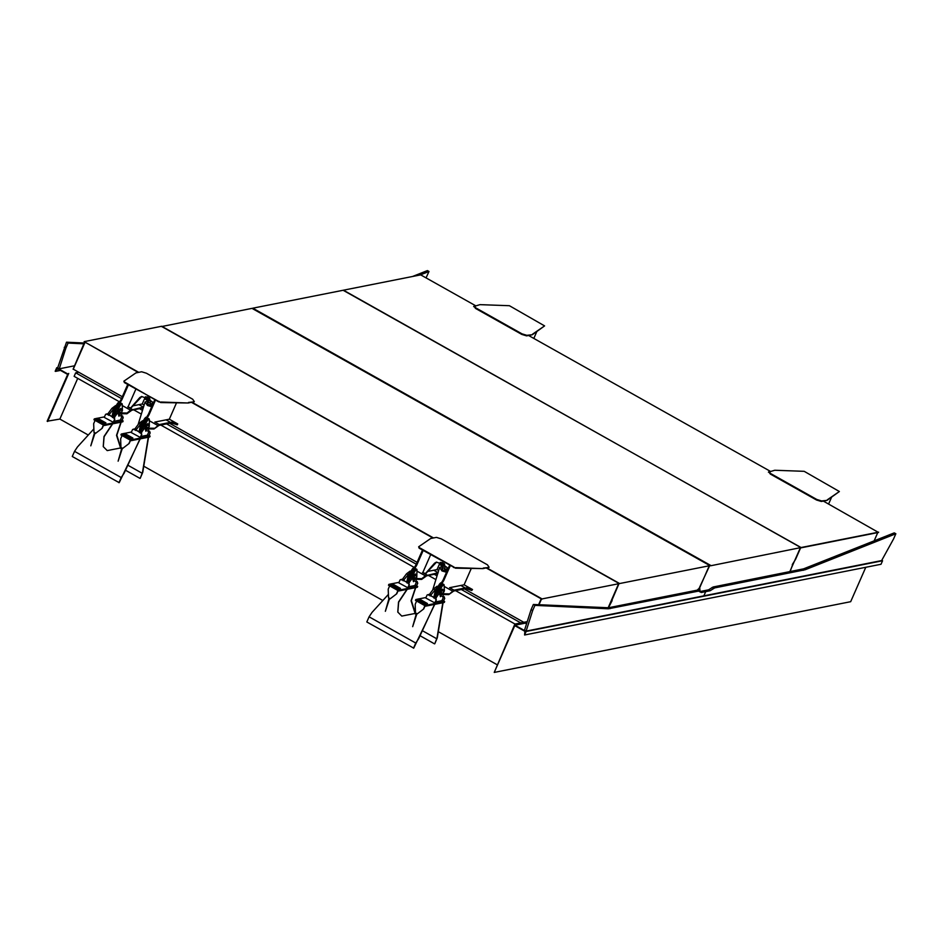 <?xml version="1.0" encoding="UTF-8"?>
<svg xmlns="http://www.w3.org/2000/svg" width="943" height="943" viewBox="0 0 943 943"><rect width="100%" height="100%" fill="white"/><g stroke="black" fill="none" stroke-linecap="round" stroke-linejoin="round"><path stroke-width="1.41" d="M475.331 305.567L420.696 274.873L343.452 290.196L801.244 547.789L878.499 532.453L823.345 501.087M801.385 547.47L878.628 532.147M770.101 471.182L528.563 335.472M877.756 532.606L874.137 540.858M792.285 564.562L795.597 559.293L800.772 547.518M790.081 571.729L792.603 564.739M828.591 504.034L831.573 497.267M768.781 471.936L770.337 474.058L816.544 500.014L821.365 501.476L827.082 500.344L839.376 491.515L804.19 471.323L774.745 470.251L768.415 472.172M769.028 471.394L770.572 473.504L816.779 499.46L821.612 500.933L827.082 500.344M827.329 499.802L839.376 491.515M533.821 338.431L536.791 331.653M474.011 306.334L475.567 308.444L521.774 334.4L526.595 335.873L532.312 334.73L544.594 325.901L509.409 305.709L479.975 304.648L473.634 306.558M474.246 305.78L475.802 307.889L522.009 333.857L526.831 335.319L532.312 334.73M532.547 334.187L544.594 325.901M801.055 547.541L710.621 565.776L801.055 547.541L343.122 290.267L252.83 308.184L710.621 565.776M252.83 308.184L710.763 565.47M800.442 547.577L789.751 571.788M699.8 591.791L699.435 587.63L709.725 565.529M700.119 591.968L699.753 587.819M705.942 573.438L709.513 566M697.608 590.047L699.612 589.646L698.421 588.986M112.795 423.289L103.989 436.526L103.235 446.593L107.219 450.601L121.329 447.807M140.224 438.849L119.183 482.663L72.269 456.495L74.532 451.343L121.199 477.559L124.134 473.162L140.118 438.636M74.532 451.343L77.467 446.935L93.864 428.912M112.901 423.501L104.095 436.727L103.294 446.699M118.948 482.71L121.199 477.559M123.144 420.967L104.579 424.645L104.202 425.505L122.767 421.827L123.144 420.967L122.036 420.342M104.579 424.645L94.324 418.881L93.946 419.741L104.202 425.505M104.484 416.865L97.6 418.232M95.915 418.562L94.324 418.881M120.963 448.22L116.826 435.171L121.399 421.497M148.605 436.786L142.747 472.349L140.212 478.325L142.464 472.514L148.322 436.951M125.643 470.321L139.965 478.372M127.977 465.288L142.204 473.28M120.739 448.444L116.531 435.336L121.105 421.662M150.114 436.126L131.56 439.803L131.183 440.664L149.737 436.974L150.114 436.126L149.018 435.501M131.56 439.803L121.293 434.039L120.916 434.9L131.183 440.664M131.466 432.024L124.582 433.379M122.896 433.721L121.293 434.039M94.571 432.542L90.799 445.839L95.078 432.837M121.895 447.901L118.123 461.186L122.401 448.184M103.718 424.845L102.209 428.275L95.585 433.344L93.994 432.448L93.663 423.678L95.172 420.248M103.459 424.904L101.95 428.334M102.209 428.275L95.585 433.344M122.154 435.407L120.645 438.837L120.963 447.607L122.555 448.503L129.191 443.434L130.7 440.004M122.555 448.503L129.191 443.434M128.932 443.493L130.44 440.051M103.919 424.079L95.549 419.387L95.927 418.527L97.565 418.197L105.922 422.9L103.919 424.079L105.922 422.9M95.927 418.527L104.296 423.23M130.888 439.238L122.531 434.546L122.908 433.686L124.547 433.356L132.904 438.059L130.888 439.238L132.904 438.059M122.908 433.686L131.266 438.377M107.278 414.614L111.958 408.319L115.553 405.608L116.826 406.327M108.551 415.321L115.576 406.551M120.61 415.887L121.883 416.606L120.374 420.036L121.883 420.696L123.227 417.655L121.623 415.474M121.647 420.743L123.227 417.655M122.979 417.702L122.72 416.087M122.472 416.134L121.6 415.639M118.948 416.228L118.405 414.154L120.138 412.091L121.14 412.562L118.948 416.228L121.14 412.562M121.553 415.887L121.977 409.215L120.704 408.508L117.121 411.219L118.394 411.938L121.977 409.215M120.374 420.036L113.926 421.309M112.441 417.501L117.121 411.219M113.714 418.221L118.394 411.938M107.007 413.847L114.303 417.761L114.798 419.329L113.466 422.37L104.26 417.384L105.592 414.342L107.007 413.847L114.056 417.808L114.563 419.376L113.219 422.417M147.591 431.045L148.864 431.753L147.356 435.194L148.864 435.855L150.196 432.813L148.605 430.633M148.617 435.902L150.196 432.813M149.961 432.861L149.701 431.246M149.454 431.293L148.57 430.798M133.989 429.006L141.273 432.92L141.78 434.487L140.448 437.528L131.242 432.542L132.574 429.501L133.989 429.006L141.037 432.967L141.533 434.534L140.201 437.576M145.847 431.246L145.387 429.313L147.108 427.25L148.204 427.863L145.847 431.246L148.204 427.863M148.534 431.045L148.959 424.374L147.686 423.655L144.09 426.377L145.375 427.096L148.959 424.374M147.356 435.194L140.908 436.468M139.411 432.66L144.09 426.377M140.684 433.379L145.375 427.096M134.26 429.772L138.939 423.478L142.523 420.767L143.796 421.474M135.533 430.479L142.782 421.58M407.341 588.774L398.535 601.999L397.781 612.078L401.765 616.085L415.875 613.292M434.77 604.322L413.729 648.147L366.815 621.967L369.078 616.816L415.745 643.043L418.68 638.635L434.664 604.121M369.078 616.816L372.014 612.42L388.41 594.385M407.447 588.974L398.641 602.212L397.84 612.184M413.494 648.195L415.745 643.043M417.69 586.452L399.125 590.129L398.748 590.99L417.313 587.3L417.69 586.452L416.582 585.827M399.125 590.129L388.87 584.365L388.492 585.226L398.748 590.99M399.042 582.338L392.158 583.705M390.461 584.047L388.87 584.365M415.509 613.704L411.372 600.644L415.946 586.982M443.151 602.271L437.293 637.833L434.758 643.798L437.01 637.998L442.868 602.436M420.201 635.806L434.511 643.857M422.523 630.773L436.75 638.765M415.285 613.928L411.077 600.809L415.663 587.147M444.66 601.599L426.106 605.288L425.729 606.149L444.283 602.459L444.66 601.599L443.564 600.986M426.106 605.288L415.839 599.524L415.462 600.373L425.729 606.149M426.012 597.497L419.128 598.864L427.45 603.544L425.434 604.722L427.45 603.544M417.443 599.206L415.839 599.524M389.117 598.027L385.345 611.312L389.624 598.322M416.441 613.374L412.669 626.671L416.947 613.669M398.264 590.33L396.755 593.76L390.131 598.829L388.54 597.933L388.21 589.163L389.718 585.721M398.005 590.377L396.496 593.819M396.755 593.76L390.131 598.829M416.7 600.88L415.191 604.322L415.509 613.091L417.112 613.987L423.737 608.919L425.246 605.489M417.112 613.987L423.737 608.919M423.478 608.978L424.987 605.536M398.465 589.564L390.096 584.872L390.473 584.012L392.111 583.682L400.469 588.385L398.465 589.564L400.469 588.385M390.473 584.012L398.842 588.703M425.812 603.862L417.454 599.17L417.077 600.031L425.434 604.722M417.454 599.17L419.093 598.84M401.824 580.086L406.504 573.804L410.099 571.093L411.372 571.8M403.097 580.805L410.582 571.812M415.156 581.371L416.429 582.079L414.92 585.52L416.429 586.181L417.773 583.139L416.169 580.959M416.193 586.228L417.773 583.139M417.525 583.187L417.266 581.572M417.018 581.619L416.146 581.124M413.494 581.701L412.951 579.639L414.684 577.576L415.686 578.047L413.494 581.701L415.686 578.047M416.099 581.371L416.523 574.7L415.25 573.981L411.667 576.703L412.94 577.422L416.523 574.7M414.92 585.52L408.472 586.794M406.987 582.986L411.667 576.703M408.26 583.705L412.94 577.422M401.553 579.332L408.849 583.245L409.345 584.813L408.013 587.854L398.806 582.868L400.138 579.827L401.553 579.332L408.602 583.293L409.109 584.86L407.765 587.902M442.137 596.53L443.41 597.237L441.902 600.679L443.41 601.339L444.742 598.298L443.151 596.106M443.163 601.386L444.742 598.298M444.507 598.345L444.247 596.73M444 596.778L443.116 596.282M428.535 594.491L435.819 598.392L436.326 599.96L434.994 603.001L425.788 598.015L427.12 594.974L428.535 594.491L435.583 598.451L436.079 600.019L434.747 603.06M440.393 596.719L439.933 594.797L441.654 592.734L442.75 593.347L440.393 596.719L442.75 593.347M443.08 596.53L443.505 589.858L442.232 589.139L438.636 591.862L439.921 592.569L443.505 589.858M441.902 600.679L435.454 601.952M433.957 598.145L438.636 591.862M435.23 598.864L439.921 592.569M428.806 595.245L433.485 588.962L437.069 586.24L438.354 586.959M430.079 595.964L437.741 586.911M486.765 567.863L542.06 598.923L619.303 583.599L161.371 326.325L84.127 341.649L138.244 372.438M84.127 341.649L138.751 372.344M191.995 402.248L433.532 537.958M542.06 598.923L619.303 583.599M191.488 402.355L433.026 538.052M486.258 567.969L541.919 599.229M85.035 342.356L73.259 369.173L77.196 371.389M77.668 371.648L122.319 396.732M142.511 408.083L143.1 408.413M169.599 423.301L417.101 562.346M464.38 588.915L523.813 622.297M524.284 622.569L526.548 623.842M541.506 599.005L538.983 604.734M541.188 598.817L538.594 604.722M608.141 607.811L618.691 583.634M84.87 342.392L73.094 369.208L84.552 342.215M153.968 429.006L158.966 425.411L171.331 422.959L177.355 424.786L177.732 423.937L169.327 419.211L154.841 422.075L159.261 424.574L153.968 429.006L148.676 428.912M148.841 428.169L154.133 428.263M176.954 424.869L177.331 424.008L176.53 423.572L171.709 422.099L170.105 423.207L170.483 422.346L166.051 419.859L170.483 422.346L159.261 424.574M144.138 405.054L142.24 403.993L132.845 405.855M122.307 405.561L130.582 410.205L143.395 407.128L138.963 404.641L143.477 407.176M143.395 407.128L143.195 408.083M121.753 412.951L127.046 413.046L126.881 413.788L131.879 410.193L143.018 407.989M126.881 413.788L121.588 413.694M130.582 410.205L127.046 413.046M140.778 432.283L140.071 431.882L141.485 425.635L148.334 414.413L154.793 399.679L155.501 400.068L149.029 414.802L142.193 426.036L140.413 431.788M176.518 402.814L169.327 419.211M113.69 417.065L112.983 416.665L114.398 410.417L121.246 399.195L127.706 384.461L128.413 384.85L121.942 399.584L115.105 410.818L113.384 416.7M145.057 397.569L142.24 403.993M141.804 396.484L130.912 408.048L127.741 406.869L132.173 409.356M118.889 402.013L117.686 403.18L118.842 403.828M113.372 415.993L112.217 415.344L113.455 409.957L117.686 403.18M120.728 403.05L119.537 404.217L120.68 404.865L122.236 404.075L122.401 410.865M115.341 413.824L120.68 404.865M113.808 416.087L115.305 410.995L119.537 404.217M145.965 417.23L144.774 418.397L145.929 419.046M140.46 431.21L139.305 430.562L140.542 425.175L144.774 418.397M147.815 418.268L146.625 419.435L147.768 420.083L149.324 419.293L149.289 426.566M142.676 428.476L147.768 420.083M140.837 431.163L142.381 426.212L146.625 419.435M146.448 373.239L141.627 371.766L135.91 372.909L123.863 381.184L124.393 382.599L160.711 402.567L188.246 402.991L194.341 401.635L192.655 399.195L146.448 373.239M123.863 381.184L124.393 382.599M124.641 382.045L158.813 401.93M159.049 401.388L160.711 402.567M160.947 402.024L188.246 402.991M188.494 402.449L193.975 401.859M153.391 402.885L150.185 400.445L149.583 398.182L146.672 396.909M147.992 396.979L145.623 397.887L141.603 396.52L139.776 397.581L130.499 408.13M147.579 397.05L145.623 397.887M128.107 406.787L135.898 389.058M153.096 403.557L152.943 402.248M153.556 403.203L151.493 401.176M147.733 399.926L146.802 400.068L146.919 396.885M146.802 400.068L145.528 399.361L145.234 397.663M148.534 399.985L148.935 397.816M148.098 399.325L147.049 397.298L148.805 398.276M448.738 594.62L453.748 591.025L466.101 588.573L471.724 590.483L472.514 589.54L464.097 584.813L449.599 587.689L454.031 590.177L448.738 594.62L443.446 594.526L443.623 593.772L448.915 593.878M471.724 590.483L472.101 589.623L471.3 589.175L466.479 587.713L464.875 588.809L465.253 587.961L460.832 585.462L465.253 587.961L454.031 590.177M438.684 570.539L437.01 569.596L427.615 571.458M433.745 570.244L438.024 572.66L433.745 570.244M416.535 578.554L421.827 578.66L421.651 579.403L426.66 575.808L437.788 573.592M421.651 579.403L416.358 579.308M417.089 571.175L425.364 575.819L421.827 578.66M425.364 575.819L438.165 572.743M434.806 597.473L436.267 591.249L443.104 580.028L449.575 565.293L450.271 565.682L443.811 580.416L436.963 591.638L435.124 597.037M471.288 568.429L464.097 584.813M422.488 550.075L423.183 550.464L416.723 565.199L409.875 576.421L408.46 582.68L407.765 582.279L409.179 576.032L416.016 564.81L422.488 550.075M439.827 563.171L437.01 569.596M436.585 562.099L425.682 573.662L422.511 572.472L426.943 574.959M413.659 567.627L412.468 568.794L413.612 569.431M406.999 580.959L408.225 575.572L412.468 568.794M415.509 568.664L414.319 569.831L415.462 570.468L417.006 569.69L416.782 577.352M410.818 577.941L415.462 570.468M408.484 581.371L410.075 576.609L414.319 569.831M440.746 582.845L439.556 584.012L440.699 584.648M435.23 596.825L434.086 596.176L435.312 590.789L439.556 584.012M442.597 583.882L441.407 585.049L442.55 585.686L444.094 584.908L444.401 590.907L442.951 593.736M435.548 596.4L437.163 591.827L441.407 585.049M439.037 591.308L442.55 585.686M441.23 538.854L436.409 537.38L430.68 538.512L418.645 546.799L419.175 548.213L455.481 568.181L483.028 568.605L489.122 567.25L487.437 564.81L441.23 538.854M418.645 546.799L419.175 548.213M419.411 547.659L453.831 566.991L453.583 567.545M453.831 566.991L455.481 568.181M455.728 567.639L483.028 568.605M483.264 568.063L488.745 567.474M448.161 568.488L444.955 566.059L444.365 563.796L441.454 562.511M442.762 562.582L440.405 563.501L436.373 562.122L434.546 563.195L425.269 573.745M442.35 562.665L440.405 563.501M422.888 572.401L430.668 554.673M447.866 569.159L447.713 567.863M448.326 568.806L446.263 566.79M442.515 565.541L441.572 565.682L441.701 562.488M441.572 565.682L440.298 564.963L440.016 563.277M442.868 564.928L441.819 562.9L443.575 563.89M147.697 402.248C147.344 404.512 149.041 405.466 152.801 405.113M148.499 400.598L145.045 402.072L147.462 405.466L151.693 406.739M152.907 404.759L149.831 404.818L150.326 403.215L148.416 402.142L150.326 403.215L150.515 400.634M147.273 402.767L147.803 401.895L147.921 403.745L149.112 397.922M147.803 401.895L148.44 401.647M149.831 404.818L152.79 402.92M442.243 567.721C441.89 569.996 443.587 570.951 447.347 570.586M443.045 566.083L439.591 567.556L442.008 570.951L446.522 572.236M447.371 568.275L447.454 570.244L444.377 570.303L444.872 568.7L442.962 567.627L444.872 568.7L445.061 566.106M441.819 568.24L442.35 567.38L442.467 569.23L443.658 563.395M442.35 567.38L442.986 567.132M444.377 570.303L447.336 568.405L447.76 568.959M161.701 326.266L619.634 583.54L709.914 565.635L251.981 308.361L161.571 326.573M619.634 583.54L709.914 565.635M709.301 565.67L699.647 587.843L697.16 590.177M611.83 600.396L619.021 583.576M608.459 607.764L612.148 600.573M613.492 596.624L613.905 595.21M514.866 624.077L514.972 625.209L526.123 631.468L524.579 634.993L524.897 631.315L514.784 625.633L494.238 672.418L514.866 624.077L525.758 621.92M526.583 621.755L527.255 621.614M494.238 672.418L850.68 601.693L865.78 567.297M515.349 624.349L526.229 622.18M881.764 560.307L882.565 560.755L881.01 564.268L524.579 634.993M514.972 625.209L525.322 623.146M526.123 631.468L882.565 560.755M77.727 378.367L59.857 419.069L88.288 435.041M143.76 466.207L382.834 600.514M438.306 631.692L497.044 664.685M78.705 372.237L75.676 372.827L74.132 376.351L119.667 401.93M133.717 409.828L141.344 414.107M160.805 425.045L414.449 567.545M428.499 575.442L435.89 579.591M455.587 590.66L515.019 624.042M75.676 372.827L121.506 398.583M139.493 408.684L142.499 410.37M166.581 423.902L416.287 564.197M434.275 574.299L437.045 575.855M461.351 589.516L520.784 622.899M59.857 419.069L47.15 421.226L67.684 374.442L57.57 368.76L55.177 371.271L56.721 367.746L67.872 374.017L68.733 373.428L47.633 421.497M60.187 370.234L55.26 371.318M57.782 367.534L56.721 367.746M83.844 343.818L68.085 343.087L66.493 342.191L57.664 367.923L59.256 368.819L74.167 365.86M68.085 343.087L65.833 348.238L64.242 347.342M65.833 348.238L59.256 368.819M84.198 343.016L66.493 342.191M412.48 276.511L427.403 270.582L428.994 271.478L426.047 277.879M420.177 274.979L428.994 271.478M534.94 605.371L533.349 604.475L531.086 609.626L524.508 630.219L526.111 631.115L703.867 595.846L705.718 591.615L701.321 592.487L698.574 591.096L608.341 608.789L534.94 605.371L532.677 610.522L531.086 609.626M532.677 610.522L526.111 631.115M699.718 591.603L708.523 589.846L710.114 590.742L705.718 591.615L704.126 590.719L705.718 591.615L703.867 595.846L881.622 560.578L893.587 538.913L895.85 533.762L894.259 532.878L803.566 568.853L805.157 569.749L895.85 533.762M697.832 590.33L699.435 591.226L696.983 590.2L608.506 607.752L533.349 604.475M708.523 589.846L713.132 586.994L803.566 568.853M710.114 590.742L714.723 587.89L805.157 569.749M108.362 413.623L109.636 414.331M111.958 408.319L113.231 409.038M113.514 416.511L114.787 417.23M140.495 431.67L141.768 432.389M135.332 428.782L136.605 429.489M138.939 423.478L140.212 424.197M402.909 579.108L404.182 579.815M406.504 573.804L407.777 574.523M408.06 581.996L409.333 582.715M435.041 597.155L436.314 597.874M429.878 594.255L431.163 594.974M433.485 588.962L434.758 589.681M149.395 420.778L157.67 425.423M171.709 422.099L171.331 422.959M176.53 423.572L176.152 424.421M141.485 425.635L142.193 426.036M147.591 415.816L148.287 416.205M148.334 414.413L149.029 414.802M114.398 410.417L115.105 410.818M120.504 400.598L121.199 400.987M121.246 399.195L121.942 399.584M113.455 409.957L114.598 410.606M115.305 410.995L116.449 411.643M140.542 425.175L141.686 425.823M142.381 426.212L143.536 426.861M145.481 396.744L146.754 397.463M444.177 586.393L452.44 591.037M466.479 587.713L466.101 588.573M471.3 589.175L470.922 590.035M436.267 591.249L436.963 591.638M442.361 581.418L443.069 581.819M443.104 580.028L443.811 580.416M409.179 576.032L409.875 576.421M415.274 566.201L415.981 566.602M416.016 564.81L416.723 565.199M408.225 575.572L409.38 576.208M410.075 576.609L411.219 577.246M435.312 590.789L436.468 591.426M437.163 591.827L438.306 592.475M440.263 562.358L441.536 563.077M150.432 401.211L148.523 400.138M444.978 566.696L443.069 565.623M699.671 590.342L698.339 590.601M610.097 608.648L608.506 607.752M608.341 608.789L606.738 607.893M711.989 587.524L713.58 588.408M713.132 586.994L714.723 587.89M801.609 569.442L803.212 570.338M119.077 402.036L120.233 402.685M120.928 403.074L122.071 403.722M146.165 417.254L147.32 417.902M148.016 418.291L149.159 418.94M148.841 400.551L147.084 399.561M413.859 567.651L415.003 568.287M415.71 568.688L416.853 569.336M440.947 582.868L442.09 583.505M442.797 583.906L443.941 584.554M443.611 566.165L441.866 565.175M145.045 402.072L138.055 424.774M439.591 567.556L432.613 590.259M55.59 371.377L60.482 370.399M697.773 590.294L699.364 591.19"/></g></svg>
